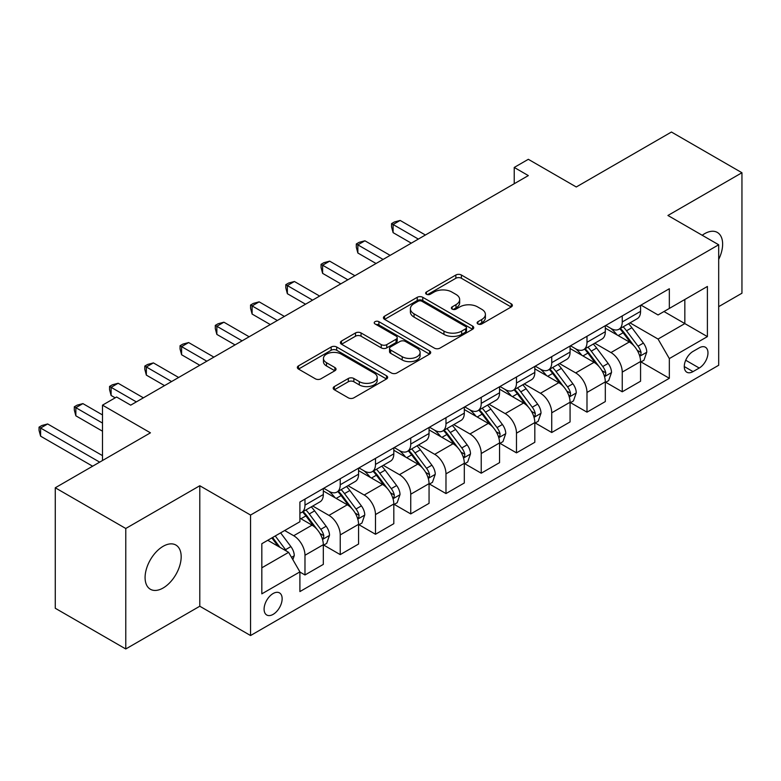 <?xml version="1.0" encoding="UTF-8"?>
<svg xmlns="http://www.w3.org/2000/svg" width="781" height="781" viewBox="0 0 781 781"><rect width="100%" height="100%" fill="white"/><g stroke="black" fill="none" stroke-linecap="round" stroke-linejoin="round"><path stroke-width="1.17" d="M477.933 323.959A2.743 1.582 0 0 0 481.809 323.959L511.213 306.972A3.915 2.265 0 0 0 512.365 305.381A3.915 2.265 0 0 0 511.213 303.78L461.395 275.01A3.915 2.265 0 0 0 455.86 275.01L426.446 291.996A2.743 1.582 0 0 0 425.645 293.109A2.743 1.582 0 0 0 426.446 294.232A2.743 1.582 0 0 0 430.321 294.232L434.129 292.035A12.525 7.234 0 0 1 451.838 292.035L455.997 294.427A12.525 7.234 0 0 1 459.667 299.543A12.525 7.234 0 0 1 455.997 304.658L452.189 306.855A2.743 1.582 0 0 0 451.389 307.978A2.743 1.582 0 0 0 452.189 309.091A2.743 1.582 0 0 0 456.065 309.091L459.872 306.894A12.525 7.234 0 0 1 477.581 306.894L481.74 309.296A12.525 7.234 0 0 1 485.401 314.411A12.525 7.234 0 0 1 481.74 319.517L477.933 321.713A2.743 1.582 0 0 0 477.132 322.836A2.743 1.582 0 0 0 477.933 323.959L477.933 321.713M163.131 587.995A25.529 14.741 120 0 0 179.806 565.503A25.529 14.741 120 0 0 175.891 545.05A25.529 14.741 120 0 0 163.131 546.309A25.529 14.741 120 0 0 146.457 568.802A25.529 14.741 120 0 0 150.372 589.255A25.529 14.741 120 0 0 163.131 587.995M718.686 259.419A25.529 14.741 120 0 0 717.348 232.445A25.529 14.741 120 0 0 704.589 233.704A25.529 14.741 120 0 0 702.207 235.266M273.116 614.374A12.76 7.371 120 0 0 281.453 603.127A12.76 7.371 120 0 0 279.5 592.896A12.76 7.371 120 0 0 273.116 593.531A12.76 7.371 120 0 0 264.779 604.777A12.76 7.371 120 0 0 266.731 614.998A12.76 7.371 120 0 0 273.116 614.374M334.336 386.566A3.915 2.265 0 0 0 333.194 388.157A3.915 2.265 0 0 0 334.336 389.758L348.316 397.832A3.915 2.265 0 0 0 353.852 397.832L386.517 378.97A3.915 2.265 0 0 0 387.659 377.369A3.915 2.265 0 0 0 386.517 375.778L336.689 347.008A3.915 2.265 0 0 0 331.154 347.008L298.488 365.869A3.915 2.265 0 0 0 297.346 367.46A3.915 2.265 0 0 0 298.488 369.062L315.378 378.814A3.915 2.265 0 0 0 320.913 378.814L334.893 370.741A3.915 2.265 0 0 0 336.035 369.14A3.915 2.265 0 0 0 334.893 367.548L326.517 362.706A10.475 6.043 0 0 1 323.451 358.43A10.475 6.043 0 0 1 329.914 352.846A10.475 6.043 0 0 1 341.326 354.164L374.128 373.093A10.475 6.043 0 0 1 377.194 377.369A10.475 6.043 0 0 1 370.731 382.954A10.475 6.043 0 0 1 359.319 381.645L353.852 378.492A3.915 2.265 0 0 0 348.316 378.492L334.336 386.566L334.336 389.758M718.686 306.65L741.95 293.217L741.95 172.738L671.445 132.028L576.271 186.981L528.327 159.304L514.23 167.446L528.327 175.588L130.7 405.154L116.603 397.012L102.496 405.154L102.496 460.507M125.77 528.483L125.77 648.972L199.79 606.232L199.79 485.743L125.77 528.483L55.266 487.783L150.44 432.83L102.496 405.154M199.79 485.743L250.555 515.05L718.686 244.775L718.686 365.264L250.555 635.539L250.555 515.05M741.95 172.738L667.921 215.478L718.686 244.775M434.402 348.131A3.915 2.265 0 0 0 439.937 348.131L472.603 329.27A3.915 2.265 0 0 0 473.745 327.669A3.915 2.265 0 0 0 472.603 326.077L422.775 297.307A3.915 2.265 0 0 0 417.239 297.307L384.574 316.168A3.915 2.265 0 0 0 383.432 317.76A3.915 2.265 0 0 0 384.574 319.361L434.402 348.131M376.12 324.545A2.743 1.582 0 0 1 378.902 324.935L378.902 321.674L429.56 350.923A3.915 2.265 0 0 1 430.702 352.524A3.915 2.265 0 0 1 429.56 354.115L396.894 372.976A3.915 2.265 0 0 1 391.359 372.976L341.531 344.216L341.531 341.014A3.915 2.265 0 0 0 340.389 342.615A3.915 2.265 0 0 0 341.531 344.216M341.531 341.014L355.511 332.94A3.915 2.265 0 0 1 361.047 332.94L381.255 344.606A3.915 2.265 0 0 0 386.79 344.606L396.065 339.257A3.915 2.265 0 0 0 397.207 337.656A3.915 2.265 0 0 0 396.065 336.064L375.026 323.92A2.743 1.582 0 0 1 374.226 322.797A2.743 1.582 0 0 1 375.915 321.333A2.743 1.582 0 0 1 378.902 321.674M125.77 648.972L55.266 608.262L55.266 487.783M699.229 347.848L693.02 351.421A12.359 7.136 120 0 0 684.947 362.316A12.359 7.136 120 0 0 686.841 372.225A12.359 7.136 120 0 0 693.02 371.61L699.229 368.036A12.359 7.136 120 0 0 707.303 357.142A12.359 7.136 120 0 0 705.409 347.233A12.359 7.136 120 0 0 699.229 347.848M640.996 305.107L658.051 314.958L669.337 308.436L669.337 288.736L299.904 502.027L299.904 521.728L261.83 543.713L261.83 593.853L299.904 571.877L299.904 591.578L669.337 378.287L669.337 358.586L658.051 339.052L630.013 322.865M669.337 308.436L707.401 286.461L707.401 336.611L669.337 358.586M199.79 606.232L250.555 635.539M514.23 167.446L514.23 183.72M663.977 311.531L684.839 323.588L684.839 299.484L707.401 286.461M658.051 339.052L684.839 323.588L707.401 336.611M261.83 567.807L288.628 552.343L267.756 540.286M299.904 572.043L304.98 574.972L304.98 555.271A15.952 9.206 -120 0 0 293.705 535.727L284.675 530.524M304.98 574.972L323.314 564.39L323.314 544.689A15.952 9.206 -120 0 0 312.029 525.144L299.904 518.145M323.734 545.089L340.233 554.617L340.233 534.917A15.952 9.206 -120 0 0 328.947 515.382L312.751 506.029M340.233 554.617L358.567 544.035L358.567 524.334A15.952 9.206 -120 0 0 347.281 504.799L323.314 490.956M358.987 524.744L375.485 534.263L375.485 514.562A15.952 9.206 -120 0 0 364.2 495.027L348.004 485.675M375.485 534.263L393.809 523.68L393.809 503.979A15.952 9.206 -120 0 0 382.534 484.445L358.567 470.601M394.239 504.389L410.738 513.918L410.738 494.217A15.952 9.206 -120 0 0 399.452 474.672L383.256 465.32M410.738 513.918L429.062 503.335L429.062 483.634A15.952 9.206 -120 0 0 417.786 464.09L393.809 450.256M429.491 484.035L445.98 493.563L445.98 473.862A15.952 9.206 -120 0 0 434.705 454.327L418.509 444.975M445.98 493.563L464.314 482.98L464.314 463.279A15.952 9.206 -120 0 0 453.039 443.745L429.062 429.901M464.734 463.689L481.233 473.208L481.233 453.507A15.952 9.206 -120 0 0 469.957 433.972L453.761 424.62M481.233 473.208L499.567 462.625L499.567 442.925A15.952 9.206 -120 0 0 488.281 423.39L464.314 409.547M499.986 443.335L516.485 452.863L516.485 433.162A15.952 9.206 -120 0 0 505.209 413.618L489.013 404.265M516.485 452.863L534.819 442.28L534.819 422.58A15.952 9.206 -120 0 0 523.534 403.035L499.567 389.202M535.239 422.98L551.737 432.508L551.737 412.807A15.952 9.206 -120 0 0 540.452 393.273L524.256 383.92M551.737 432.508L570.071 421.925L570.071 402.225A15.952 9.206 -120 0 0 558.786 382.68L534.819 368.847M570.491 402.635L586.99 412.153L586.99 392.452A15.952 9.206 -120 0 0 575.704 372.918L559.508 363.565M586.99 412.153L605.314 401.571L605.314 381.87A15.952 9.206 -120 0 0 594.038 362.335L570.071 348.492M605.744 382.28L622.242 391.798L622.242 372.098A15.952 9.206 -120 0 0 610.957 352.563L594.761 343.21M622.242 391.798L640.566 381.216L640.566 361.515A15.952 9.206 -120 0 0 629.291 341.98L605.314 328.147M605.744 325.452L610.957 328.469A15.952 9.206 -120 0 0 618.933 329.26A15.952 9.206 -120 0 0 622.242 321.957L622.242 315.934M570.491 345.807L575.704 348.824A15.952 9.206 -120 0 0 583.68 349.605A15.952 9.206 -120 0 0 586.99 342.303L586.99 336.279M535.239 366.162L540.452 369.169A15.952 9.206 -120 0 0 548.438 369.96A15.952 9.206 -120 0 0 551.737 362.657L551.737 356.634M499.986 386.507L505.209 389.524A15.952 9.206 -120 0 0 513.185 390.315A15.952 9.206 -120 0 0 516.485 383.012L516.485 376.989M464.734 406.862L469.957 409.879A15.952 9.206 -120 0 0 477.933 410.669A15.952 9.206 -120 0 0 481.233 403.357L481.233 397.334M429.491 427.217L434.705 430.224A15.952 9.206 -120 0 0 442.681 431.014A15.952 9.206 -120 0 0 445.98 423.712L445.98 417.689M394.239 447.562L399.452 450.578A15.952 9.206 -120 0 0 407.428 451.369A15.952 9.206 -120 0 0 410.738 444.067L410.738 438.043M358.987 467.917L364.2 470.933A15.952 9.206 -120 0 0 372.176 471.724A15.952 9.206 -120 0 0 375.485 464.422L375.485 458.388M323.734 488.271L328.947 491.278A15.952 9.206 -120 0 0 336.933 492.069A15.952 9.206 -120 0 0 340.233 484.767L340.233 478.743M640.996 361.925L669.337 378.287M618.933 329.26L637.267 318.677A15.952 9.206 -120 0 0 640.566 311.375L640.566 305.351M583.68 349.605L602.014 339.022A15.952 9.206 -120 0 0 605.314 331.72L605.314 325.697M548.438 369.96L566.762 359.377A15.952 9.206 -120 0 0 570.071 352.075L570.071 346.051M513.185 390.315L531.51 379.732A15.952 9.206 -120 0 0 534.819 372.43L534.819 366.406M477.933 410.669L496.257 400.087A15.952 9.206 -120 0 0 499.567 392.775L499.567 386.751M442.681 431.014L461.015 420.432A15.952 9.206 -120 0 0 464.314 413.129L464.314 407.106M407.428 451.369L425.762 440.787A15.952 9.206 -120 0 0 429.062 433.484L429.062 427.461M372.176 471.724L390.51 461.141A15.952 9.206 -120 0 0 393.809 453.839L393.809 447.806M336.933 492.069L355.257 481.486A15.952 9.206 -120 0 0 358.567 474.184L358.567 468.161M299.904 513.068A15.952 9.206 -120 0 0 301.681 512.424L320.005 501.841A15.952 9.206 -120 0 0 323.314 494.539L323.314 488.515M301.681 512.424A15.952 9.206 -120 0 0 304.98 505.122L304.98 499.098M288.628 552.343L299.904 571.877M479.026 324.34L481.74 322.778A12.525 7.234 0 0 0 485.401 317.662L485.401 314.411M459.667 299.543L459.667 302.803A12.525 7.234 0 0 1 455.997 307.909L453.283 309.481M511.164 307.001L461.395 278.27A3.915 2.265 0 0 0 455.86 278.27L427.539 294.613M472.554 329.299L422.775 300.558A3.915 2.265 0 0 0 417.239 300.558L384.633 319.39M465.681 328.791A2.743 1.582 0 0 0 466.482 327.669A2.743 1.582 0 0 0 465.681 326.556L421.945 301.3A2.743 1.582 0 0 0 418.069 301.3L414.057 303.624A12.525 7.234 0 0 0 410.386 308.729A12.525 7.234 0 0 0 414.057 313.845L443.95 331.105A12.525 7.234 0 0 0 461.669 331.105L465.681 328.791L465.681 332.042A2.743 1.582 0 0 0 466.482 330.929L466.482 327.669M410.386 308.729L410.386 311.99A12.525 7.234 0 0 0 414.057 317.106L414.057 313.845M465.681 332.042L461.669 334.366A12.525 7.234 0 0 1 443.95 334.366L414.057 317.106M341.59 344.245L355.511 336.201L355.511 332.94M397.207 337.656L397.207 340.916A3.915 2.265 0 0 1 396.065 342.517L386.79 347.867A3.915 2.265 0 0 1 381.255 347.867L361.047 336.201A3.915 2.265 0 0 0 355.511 336.201M378.902 324.935L429.511 354.154M402.225 356.722A10.475 6.043 0 0 0 413.637 358.03A10.475 6.043 0 0 0 420.1 352.446A10.475 6.043 0 0 0 417.034 348.17L405.476 341.492A3.915 2.265 0 0 0 399.94 341.492L390.666 346.852A3.915 2.265 0 0 0 389.524 348.443A3.915 2.265 0 0 0 390.666 350.044L402.225 356.722L402.225 359.973A10.475 6.043 0 0 0 413.637 361.281A10.475 6.043 0 0 0 420.1 355.697L420.1 352.446M389.524 348.443L389.524 351.704A3.915 2.265 0 0 0 390.666 353.305L390.666 350.044M402.225 359.973L390.666 353.305M377.194 377.369L377.194 380.63A10.475 6.043 0 0 1 370.731 386.214A10.475 6.043 0 0 1 359.319 384.906L353.852 381.743A3.915 2.265 0 0 0 348.316 381.743L334.385 389.787M323.451 358.43L323.451 361.691A10.475 6.043 0 0 0 326.517 365.967L326.517 362.706M334.834 370.77L326.517 365.967M386.458 379L336.689 350.269A3.915 2.265 0 0 0 331.154 350.269L298.537 369.091M640.566 362.169L643.954 360.217L646.775 352.075A10.573 6.102 -120 0 0 643.398 343.074L631.878 327.698A30.508 17.612 -120 0 0 628.549 323.705M617.088 334.942A30.508 17.612 -120 0 0 610.84 328.401M639.61 355.697L640.84 354.369L641.064 352.524A10.573 6.102 -120 0 0 638.038 346.168L626.518 330.793A30.508 17.612 -120 0 0 623.189 326.8M620.348 328.44A25.324 14.624 60 0 1 624.507 333.165L634.26 346.178M425.401 235.013L400.155 220.437L393.107 224.508L393.107 232.65L411.294 243.155M619.802 328.752A30.508 17.612 60 0 1 623.131 332.745L630.794 342.966M393.107 232.65L391.554 226.871L391.554 223.62L418.343 239.084M391.554 223.62L394.376 221.989L400.155 220.437M605.314 382.524L608.702 380.572L611.523 372.43A10.573 6.102 -120 0 0 608.145 363.429L596.625 348.043A30.508 17.612 -120 0 0 593.296 344.06M581.835 355.287A30.508 17.612 -120 0 0 575.587 348.756M604.357 376.051L605.587 374.724L605.812 372.879A10.573 6.102 -120 0 0 602.786 366.523L591.266 351.138A30.508 17.612 -120 0 0 587.937 347.154M585.096 348.795A25.324 14.624 60 0 1 589.255 353.52L599.007 366.533M390.149 255.367L364.912 240.792L357.854 244.863L357.854 253.005L376.042 263.5M584.559 349.107A30.508 17.612 60 0 1 587.888 353.09L595.542 363.321M357.854 253.005L356.302 247.226L356.302 243.965L383.1 259.438M356.302 243.965L359.123 242.335L364.912 240.792M570.071 402.879L573.449 400.917L576.271 392.775A10.573 6.102 -120 0 0 572.893 383.783L561.373 368.398A30.508 17.612 -120 0 0 558.044 364.415M546.583 375.641A30.508 17.612 -120 0 0 540.345 369.101M569.105 396.397L570.335 395.069L570.569 393.233A10.573 6.102 -120 0 0 567.543 386.868L556.013 371.492A30.508 17.612 -120 0 0 552.684 367.509M549.853 369.14A25.324 14.624 60 0 1 554.002 373.874L563.755 386.888M354.896 275.713L329.66 261.147L322.612 265.218L322.612 273.36L340.799 283.854M549.307 369.462A30.508 17.612 60 0 1 552.636 373.445L560.289 383.676M322.612 273.36L321.059 267.58L321.059 264.32L347.848 279.783M321.059 264.32L323.881 262.689L329.66 261.147M534.819 423.224L538.197 421.271L541.018 413.129A10.573 6.102 -120 0 0 537.65 404.128L526.121 388.753A30.508 17.612 -120 0 0 522.792 384.76M511.34 395.996A30.508 17.612 -120 0 0 505.092 389.455M533.853 416.751L535.083 415.424L535.317 413.579A10.573 6.102 -120 0 0 532.291 407.223L520.771 391.847A30.508 17.612 -120 0 0 517.442 387.854M514.601 389.494A25.324 14.624 60 0 1 518.76 394.22L528.503 407.243M319.644 296.067L294.408 281.492L287.359 285.563L287.359 293.705L305.547 304.209M514.054 389.807A30.508 17.612 60 0 1 517.383 393.8L525.047 404.021M287.359 293.705L285.807 287.925L285.807 284.675L312.595 300.138M285.807 284.675L288.628 283.044L294.408 281.492M499.567 443.579L502.954 441.626L505.766 433.484A10.573 6.102 -120 0 0 502.398 424.483L490.878 409.098A30.508 17.612 -120 0 0 487.549 405.114M476.088 416.341A30.508 17.612 -120 0 0 469.84 409.81M498.6 437.106L499.83 435.778L500.065 433.933A10.573 6.102 -120 0 0 497.038 427.578L485.518 412.192A30.508 17.612 -120 0 0 482.189 408.209M479.349 409.849A25.324 14.624 60 0 1 483.507 414.574L493.26 427.588M284.391 316.422L259.155 301.847L252.107 305.918L252.107 314.06L270.294 324.564M478.802 410.162A30.508 17.612 60 0 1 482.131 414.145L489.794 424.376M252.107 314.06L250.555 308.28L250.555 305.02L277.343 320.493M250.555 305.02L253.376 303.399L259.155 301.847M464.314 463.934L467.702 461.981L470.513 453.839A10.573 6.102 -120 0 0 467.145 444.838L455.626 429.452A30.508 17.612 -120 0 0 452.297 425.469M440.835 436.696A30.508 17.612 -120 0 0 434.587 430.155M463.348 457.461L464.578 456.133L464.812 454.288A10.573 6.102 -120 0 0 461.786 447.933L450.266 432.547A30.508 17.612 -120 0 0 446.937 428.564M444.096 430.204A25.324 14.624 60 0 1 448.255 434.929L458.008 447.943M249.139 336.767L223.903 322.202L216.854 326.273L216.854 334.414L235.042 344.909M443.549 430.516A30.508 17.612 60 0 1 446.878 434.5L454.542 444.731M216.854 334.414L215.302 328.635L215.302 325.374L242.09 340.838M215.302 325.374L218.124 323.744L223.903 322.202M429.062 484.279L432.449 482.326L435.271 474.184A10.573 6.102 -120 0 0 431.893 465.183L420.373 449.807A30.508 17.612 -120 0 0 417.044 445.814M405.583 457.051A30.508 17.612 -120 0 0 399.335 450.51M428.105 477.806L429.335 476.478L429.56 474.633A10.573 6.102 -120 0 0 426.533 468.278L415.014 452.902A30.508 17.612 -120 0 0 411.685 448.909M408.844 450.549A25.324 14.624 60 0 1 413.003 455.274L422.755 468.297M213.896 357.122L188.651 342.556L181.602 346.618L181.602 354.759L199.79 365.264M408.297 450.862A30.508 17.612 60 0 1 411.626 454.854L419.29 465.076M181.602 354.759L180.05 348.98L180.05 345.729L206.838 361.193M180.05 345.729L182.871 344.099L188.651 342.556M393.809 504.633L397.197 502.681L400.018 494.539A10.573 6.102 -120 0 0 396.641 485.538L385.121 470.162A30.508 17.612 -120 0 0 381.792 466.169M370.331 477.396A30.508 17.612 -120 0 0 364.083 470.865M392.853 498.161L394.083 496.833L394.307 494.988A10.573 6.102 -120 0 0 391.281 488.633L379.761 473.247A30.508 17.612 -120 0 0 376.432 469.264M373.591 470.904A25.324 14.624 60 0 1 377.75 475.629L387.503 488.642M178.644 377.477L153.408 362.901L146.35 366.972L146.35 375.114L164.537 385.619M373.054 471.216A30.508 17.612 60 0 1 376.383 475.209L384.037 485.431M146.35 375.114L144.797 369.335L144.797 366.074L171.595 381.548M144.797 366.074L147.619 364.454L153.408 362.901M358.567 524.988L361.945 523.036L364.766 514.894A10.573 6.102 -120 0 0 361.398 505.893L349.868 490.507A30.508 17.612 -120 0 0 346.539 486.524M335.078 497.751A30.508 17.612 -120 0 0 328.84 491.22M357.6 518.516L358.83 517.188L359.065 515.343A10.573 6.102 -120 0 0 356.038 508.987L344.509 493.602A30.508 17.612 -120 0 0 341.18 489.619M338.349 491.259A25.324 14.624 60 0 1 342.498 495.984L352.251 508.997M143.392 397.822L118.156 383.256L111.107 387.327L111.107 395.469L115.188 397.822M337.802 491.571A30.508 17.612 60 0 1 341.131 495.554L348.785 505.785M111.107 395.469L109.555 389.69L109.555 386.429L136.343 401.893M109.555 386.429L112.376 384.799L118.156 383.256M323.314 545.333L326.692 543.381L329.514 535.239A10.573 6.102 -120 0 0 326.146 526.238L314.616 510.862A30.508 17.612 -120 0 0 311.287 506.879M322.348 538.861L323.578 537.533L323.812 535.688A10.573 6.102 -120 0 0 320.786 529.333L309.266 513.957A30.508 17.612 -120 0 0 305.937 509.964M303.096 511.604A25.324 14.624 60 0 1 307.255 516.329L316.998 529.352M102.496 414.926L82.903 403.611L75.855 407.682L75.855 415.814L102.496 431.2M302.55 511.926A30.508 17.612 60 0 1 305.879 515.909L313.542 526.13M75.855 415.814L74.302 410.035L74.302 406.784L102.496 423.068M74.302 406.784L77.124 405.154L82.903 403.611M292.855 559.665L294.261 555.594A10.573 6.102 -120 0 0 290.893 546.593L280.613 532.867M102.496 455.626L47.651 423.956L40.602 428.027L40.602 436.169L92.627 466.208M286.49 551.103A10.573 6.102 -120 0 0 285.534 549.687L275.254 535.961M272.608 537.494L279.988 547.354M271.866 537.914L278.134 546.28M40.602 436.169L39.05 430.39L39.05 427.139L99.685 462.137M39.05 427.139L41.871 425.508L47.651 423.956M293.705 535.727L312.029 525.144M328.947 515.382L347.281 504.799M364.2 495.027L382.534 484.445M399.452 474.672L417.786 464.09M434.705 454.327L453.039 443.745M469.957 433.972L488.281 423.39M505.209 413.618L523.534 403.035M540.452 393.273L558.786 382.68M575.704 372.918L594.038 362.335M610.957 352.563L629.291 341.98M622.242 321.957L640.566 311.375M622.242 372.098L640.566 361.515M586.99 392.452L605.314 381.87M586.99 342.303L605.314 331.72M551.737 412.807L570.071 402.225M551.737 362.657L570.071 352.075M516.485 433.162L534.819 422.58M516.485 383.012L534.819 372.43M481.233 453.507L499.567 442.925M481.233 403.357L499.567 392.775M445.98 473.862L464.314 463.279M445.98 423.712L464.314 413.129M410.738 494.217L429.062 483.634M410.738 444.067L429.062 433.484M375.485 514.562L393.809 503.979M375.485 464.422L393.809 453.839M340.233 534.917L358.567 524.334M340.233 484.767L358.567 474.184M304.98 555.271L323.314 544.689M304.98 505.122L323.314 494.539M685.698 360.226L699.229 368.036M684.283 366.562L693.02 371.61M481.74 322.778L481.74 319.517M452.189 309.091L452.189 306.855M455.997 307.909L455.997 304.658M426.446 294.232L426.446 291.996M455.86 278.27L455.86 275.01M461.395 278.27L461.395 275.01M511.213 306.972L511.213 303.78M384.574 319.361L384.574 316.168M417.239 300.558L417.239 297.307M422.775 300.558L422.775 297.307M472.603 329.27L472.603 326.077M443.95 334.366L443.95 331.105M461.669 334.366L461.669 331.105M361.047 336.201L361.047 332.94M381.255 347.867L381.255 344.606M386.79 347.867L386.79 344.606M396.065 342.517L396.065 339.257M429.56 354.115L429.56 350.923M348.316 381.743L348.316 378.492M353.852 381.743L353.852 378.492M359.319 384.906L359.319 381.645M334.893 370.741L334.893 367.548M298.488 369.062L298.488 365.869M331.154 350.269L331.154 347.008M336.689 350.269L336.689 347.008M386.517 378.97L386.517 375.778M639.776 356.273L646.707 352.28M626.518 330.793L631.878 327.698M618.21 335.586L623.131 332.745M638.038 346.168L643.398 343.074M637.208 350.298L641.064 352.524M604.533 376.627L611.455 372.635M591.266 351.138L596.625 348.043M582.958 355.941L587.888 353.09M602.786 366.523L608.145 363.429M601.956 370.653L605.812 372.879M569.281 396.982L576.202 392.98M556.013 371.492L561.373 368.398M547.706 376.286L552.636 373.445M567.543 386.868L572.893 383.783M566.703 390.998L570.569 393.233M534.028 417.327L540.95 413.334M520.771 391.847L526.121 388.753M512.453 396.641L517.383 393.8M532.291 407.223L537.65 404.128M531.451 411.353L535.317 413.579M498.776 437.682L505.697 433.689M485.518 412.192L490.878 409.098M477.211 416.995L482.131 414.145M497.038 427.578L502.398 424.483M496.199 431.708L500.065 433.933M463.524 458.037L470.445 454.034M450.266 432.547L455.626 429.452M441.958 437.34L446.878 434.5M461.786 447.933L467.145 444.838M460.946 452.053L464.812 454.288M428.271 478.392L435.202 474.389M415.014 452.902L420.373 449.807M406.706 457.695L411.626 454.854M426.533 468.278L431.893 465.183M425.704 472.407L429.56 474.633M393.028 498.737L399.95 494.744M379.761 473.247L385.121 470.162M371.453 478.05L376.383 475.209M391.281 488.633L396.641 485.538M390.451 492.762L394.307 494.988M357.776 519.092L364.698 515.099M344.509 493.602L349.868 490.507M336.201 498.395L341.131 495.554M356.038 508.987L361.398 505.893M355.199 513.107L359.065 515.343M322.524 539.446L329.445 535.444M309.266 513.957L314.616 510.862M300.949 518.75L305.879 515.909M320.786 529.333L326.146 526.238M319.946 533.462L323.812 535.688M291.518 557.341L294.193 555.799M285.534 549.687L290.893 546.593"/></g></svg>
